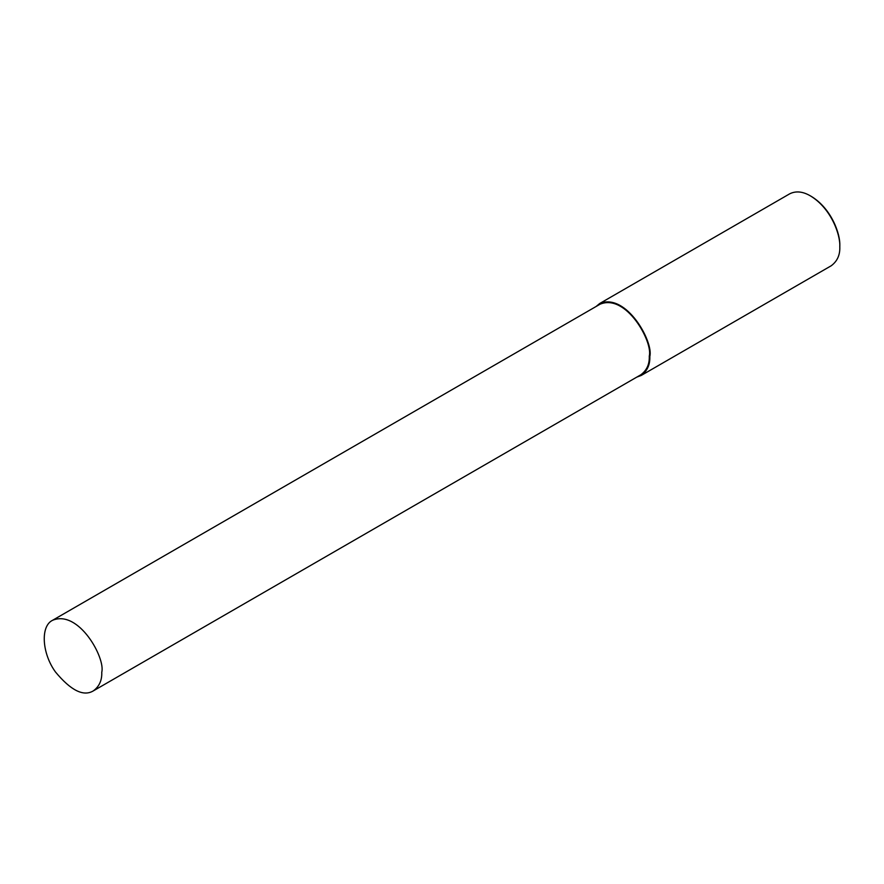 <?xml version="1.0" encoding="UTF-8"?>
<svg xmlns="http://www.w3.org/2000/svg" width="884" height="884" viewBox="0 0 884 884"><rect width="100%" height="100%" fill="white"/><g stroke="black" fill="none" stroke-linecap="round" stroke-linejoin="round"><path stroke-width="1.33" d="M636.834 377.103L641.22 375.457L831.203 265.775C837.27 261.288 840.143 254.946 839.8 246.769L839.8 245.708C840.474 234.05 831.446 208.58 811.346 196.425L810.429 195.894C802.794 191.43 795.876 190.745 789.666 193.839L599.684 303.521L596.07 306.505M839.8 246.769C840.496 234.735 831.181 208.436 810.429 195.894M641.22 375.457C647.298 370.971 650.16 364.628 649.828 356.451C653.707 341.876 626.237 292.35 599.684 303.521M93.317 690.89L640.834 374.783C646.79 370.374 649.607 364.164 649.276 356.13C653.077 341.832 626.126 293.234 600.081 304.195L52.565 620.303C40.211 626.137 41.979 653.574 55.526 672.05C70.864 690.503 83.461 696.791 93.317 690.89C99.284 686.481 102.091 680.26 101.759 672.238C105.572 657.928 78.61 609.341 52.565 620.303"/></g></svg>
